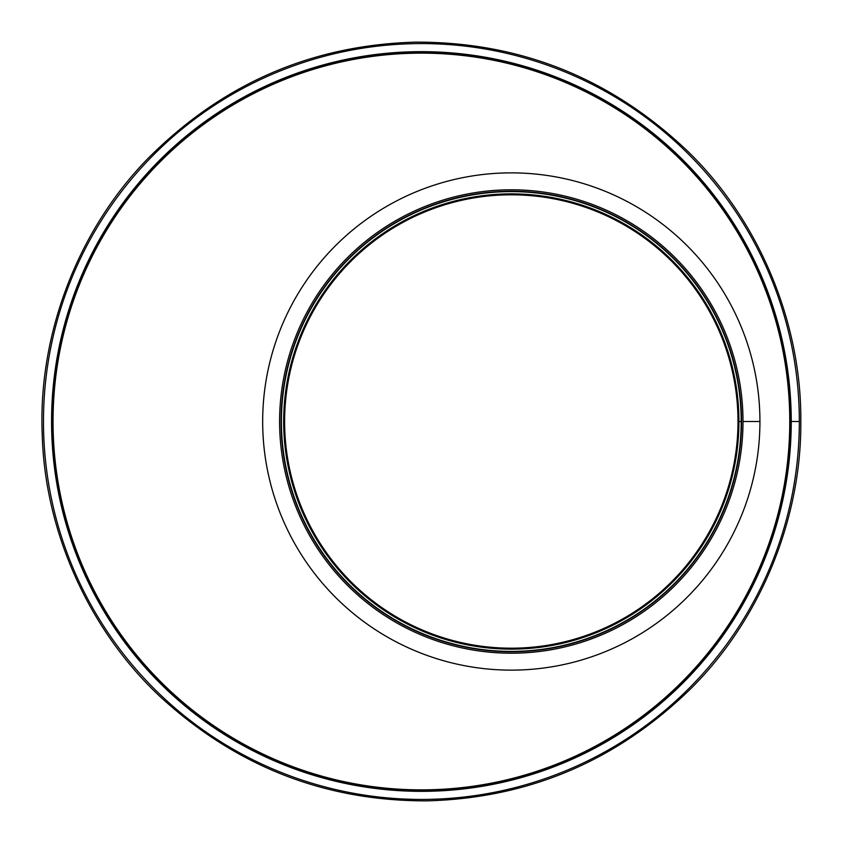 <?xml version="1.0" encoding="UTF-8"?>
<svg xmlns="http://www.w3.org/2000/svg" width="843" height="843" viewBox="0 0 843 843"><rect width="100%" height="100%" fill="white"/><g stroke="black" fill="none" stroke-linecap="round" stroke-linejoin="round"><path stroke-width="1.26" d="M742.999 421.5L759.933 421.5A248.632 248.632 0 0 1 386.99 636.823A248.632 248.632 0 0 1 386.979 206.187A248.632 248.632 0 0 1 759.933 421.5L742.999 421.5A231.699 231.699 0 0 1 395.451 622.166A231.699 231.699 0 0 1 395.441 220.845A231.699 231.699 0 0 1 742.999 421.5M741.534 421.5L741.534 421.5A230.234 230.234 0 0 1 396.189 620.891A230.234 230.234 0 0 1 396.178 222.12A230.234 230.234 0 0 1 741.534 421.5A230.234 230.234 0 0 1 396.189 620.891A230.234 230.234 0 0 1 396.178 222.12A230.234 230.234 0 0 1 741.534 421.5M741.187 421.5L738.932 421.5L741.187 421.5A229.886 229.886 0 0 1 396.358 620.596A229.886 229.886 0 0 1 396.347 222.415A229.886 229.886 0 0 1 741.187 421.5M738.932 421.5L738.932 421.5A227.631 227.631 0 0 1 397.485 618.636A227.631 227.631 0 0 1 397.485 224.364A227.631 227.631 0 0 1 738.932 421.5M738.584 421.5L737.994 421.5L738.584 421.5A227.283 227.283 0 0 1 397.654 618.34A227.283 227.283 0 0 1 397.654 224.659A227.283 227.283 0 0 1 738.584 421.5M737.994 421.5L737.994 421.5A226.704 226.704 0 0 1 397.949 617.824A226.704 226.704 0 0 1 397.949 225.176A226.704 226.704 0 0 1 737.994 421.5A226.704 226.704 0 0 1 397.949 617.824A226.704 226.704 0 0 1 397.949 225.176A226.704 226.704 0 0 1 737.994 421.5A226.704 226.704 0 0 1 397.949 617.824A226.704 226.704 0 0 1 397.949 225.176A226.704 226.704 0 0 1 737.994 421.5M799.333 421.5L791.24 421.511L799.333 421.5A377.927 377.927 0 0 0 232.447 94.205A377.927 377.927 0 0 0 232.436 748.795A377.927 377.927 0 0 0 799.333 421.511M790.502 421.5L789.765 421.511L790.502 421.5A369.097 369.097 0 0 0 236.862 101.845A369.097 369.097 0 0 0 236.851 741.145A369.097 369.097 0 0 0 790.502 421.511M789.765 421.5A368.359 368.359 0 0 0 237.231 102.488A368.359 368.359 0 0 0 237.22 740.512A368.359 368.359 0 0 0 789.765 421.511M791.24 421.5A369.835 369.835 0 0 0 236.493 101.213A369.835 369.835 0 0 0 236.483 741.787A369.835 369.835 0 0 0 791.24 421.511M800.808 421.511C801.63 517.623 761.282 618.53 691.218 688.246C617.361 760.523 529.404 798.058 427.359 800.85C325.282 801.261 236.188 766.508 160.096 696.581C87.883 629.099 44.384 529.499 42.192 433.418C38.22 335.535 77.071 231.172 147.493 158.969C221.899 84.005 311.225 45.069 415.451 42.15C519.72 41.792 610.216 77.904 686.94 150.497C759.596 220.455 801.704 323.543 800.808 421.5"/></g></svg>

